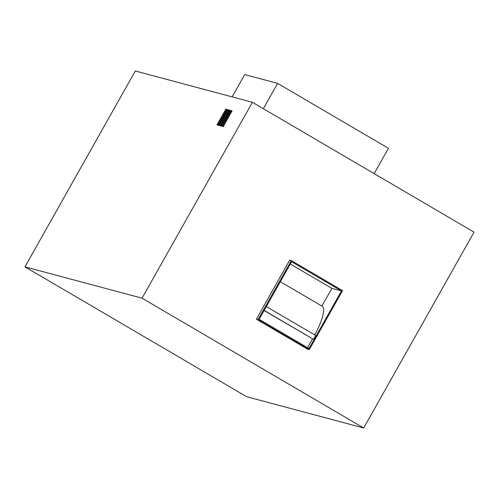 <?xml version="1.0" encoding="UTF-8"?>
<svg xmlns="http://www.w3.org/2000/svg" width="499" height="499" viewBox="0 0 499 499"><rect width="100%" height="100%" fill="white"/><g stroke="black" fill="none" stroke-linecap="round" stroke-linejoin="round"><path stroke-width="0.75" d="M266.323 306.573L315.249 335.228A2.208 0.543 120.4 0 1 315.287 335.247A2.208 0.543 120.4 0 1 314.713 337.299A2.208 0.543 120.4 0 1 313.085 339.071L264.09 310.54M252.407 102.307L135.316 70.989L24.95 266.859L142.04 298.177L363.684 428.011L474.05 232.141L252.407 102.307L142.04 298.177M217.77 125.137L216.953 124.918L225.879 109.075L226.696 109.293L217.77 125.137L216.953 124.918M226.696 109.293L227.388 109.699L218.462 125.542M220.115 125.767L219.298 125.548L228.224 109.705L229.041 109.923L220.115 125.767L219.298 125.548M229.041 109.923L229.733 110.329L220.808 126.172M222.454 126.39L221.637 126.172L230.563 110.329L231.38 110.547L222.454 126.39L221.637 126.172M231.38 110.547L232.072 110.953L223.147 126.796M256.405 319.198L307.665 349.219L309.299 349.656L258.039 319.634L256.405 319.198L289.682 260.147L291.316 260.584L258.039 319.634M363.684 428.011L246.593 396.693L24.95 266.859M259.143 319.316L291.603 261.713L341.472 290.923L309.012 348.533L259.143 319.316M280.332 281.704L322.192 306.23A33.134 8.177 120.4 0 1 314.763 334.941M291.316 260.584L342.57 290.605L309.299 349.656M312.542 338.927L307.596 347.703M341.472 290.923L331.866 288.353L321.892 306.049M331.866 288.353L290.306 264.008M374.169 173.627L388.44 148.303L277.619 83.383L263.347 108.713M232.141 96.887L244.71 74.582L277.619 83.383M313.085 339.071L264.158 310.409M315.287 335.247L266.329 306.567"/></g></svg>
